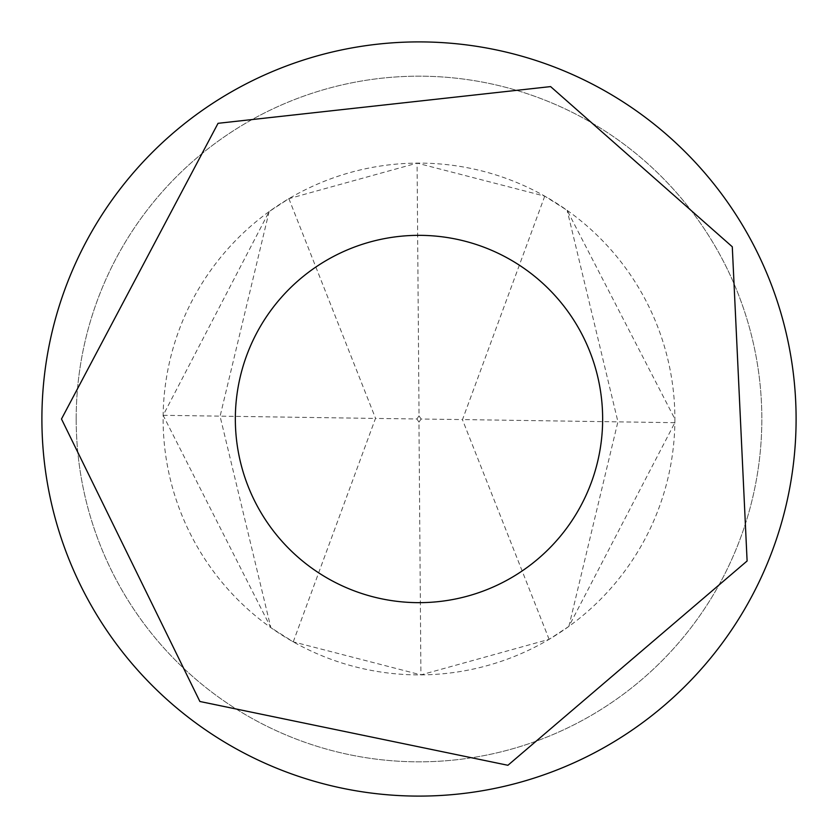 <?xml version="1.0" encoding="UTF-8"?>
<svg xmlns="http://www.w3.org/2000/svg" width="838" height="838" viewBox="0 0 838 838"><rect width="100%" height="100%" fill="white"/><g stroke="black" fill="none" stroke-linecap="round" stroke-linejoin="round"><path stroke-width="0.63" stroke-dasharray="4.19 3.14" d="M41.9 419A377.1 377.1 0 0 0 419 796.1A377.1 377.1 0 0 0 796.1 419A377.1 377.1 0 0 0 419 41.9A377.1 377.1 0 0 0 41.9 419M76.185 419A342.815 342.815 0 0 0 590.413 715.893A342.815 342.815 0 0 0 590.413 122.107A342.815 342.815 0 0 0 76.185 419A342.815 342.815 0 0 0 590.413 715.893A342.815 342.815 0 0 0 590.413 122.107A342.815 342.815 0 0 0 76.185 419M674.894 419A255.894 255.894 0 0 1 291.058 640.609A255.894 255.894 0 0 1 291.058 197.391A255.894 255.894 0 0 1 674.894 419L674.862 422.687L568.876 626.405L549.12 639.342L420.917 674.883L293.248 641.856L270.831 627.631L163.138 415.313L269.124 211.595L288.88 198.658L417.083 163.117L544.752 196.144L567.169 210.369L674.883 419M544.752 196.144L462.513 419.576L421.095 419.031L419.031 415.878L417.083 163.117M293.248 641.856L375.487 418.424L416.905 418.969L418.969 422.122L420.917 674.883M419.031 415.878L416.905 418.969M418.969 422.122L421.095 419.031M674.862 422.687L462.513 419.576M568.876 626.405L617.92 421.724L567.169 210.369M163.138 415.313L375.487 418.424M269.124 211.595L220.08 416.276L270.831 627.631M288.88 198.658L375.571 418.382M549.12 639.342L462.429 419.618"/><path stroke-width="1.26" d="M796.1 419A377.1 377.1 0 0 1 230.45 745.579A377.1 377.1 0 0 1 230.45 92.421A377.1 377.1 0 0 1 796.1 419M602.648 419A183.648 183.648 0 0 1 327.176 578.052A183.648 183.648 0 0 1 327.176 259.948A183.648 183.648 0 0 1 602.648 419M61.488 419L199.884 701.49L507.912 765.283L747.108 560.989L732.286 246.77L550.608 86.597L218.048 123.312L61.488 419"/></g></svg>
